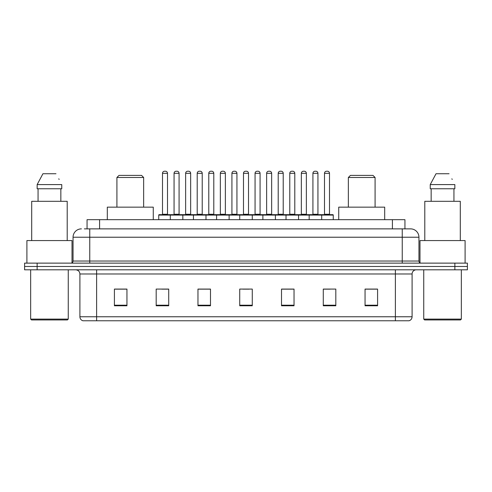 <?xml version="1.0" encoding="UTF-8"?>
<svg xmlns="http://www.w3.org/2000/svg" width="492" height="492" viewBox="0 0 492 492"><rect width="100%" height="100%" fill="white"/><g stroke="black" fill="none" stroke-linecap="round" stroke-linejoin="round"><path stroke-width="0.74" d="M84.341 228.872L89.765 228.872L84.341 228.872L87.059 228.872L87.059 219.684L404.941 219.684L404.941 228.872M81.414 228.872A8.352 8.352 0 0 0 73.056 237.23L73.056 261.037A2.091 2.091 0 0 1 70.971 263.128M418.944 237.23L89.765 237.23L89.765 228.872L410.586 228.872A8.352 8.352 0 0 1 418.944 237.23L418.944 261.037C419.067 262.31 419.762 263.005 421.029 263.128M37.134 263.128L24.6 263.128L24.6 266.467L37.134 266.467L24.6 266.467L24.6 269.813L37.134 269.813L37.134 266.467L454.866 266.467L37.134 266.467L37.134 263.128L454.866 263.128L454.866 266.467L467.4 266.467L454.866 266.467L454.866 269.813L37.134 269.813M454.866 269.813L467.4 269.813L467.4 263.128L454.866 263.128M410.463 228.872L407.659 228.872M412.093 316.762C411.976 318.767 410.974 320.101 409.086 320.772L395.383 320.772L395.383 316.762L412.093 316.762L412.093 273.989A4.176 4.176 0 0 1 416.269 269.813M395.383 320.772L82.914 320.772A4.176 4.176 0 0 1 79.907 316.762L79.907 273.989C79.661 271.449 78.271 270.059 75.731 269.813M377.585 305.778L377.585 289.068L365.052 289.068L365.052 305.778L377.585 305.778M335.815 305.778L335.815 289.068L323.281 289.068L323.281 305.778L335.815 305.778M294.038 305.778L294.038 289.068L281.51 289.068L281.51 305.778L294.038 305.778M126.948 305.778L126.948 289.068L114.415 289.068L114.415 305.778L126.948 305.778M168.719 305.778L168.719 289.068L156.185 289.068L156.185 305.778L168.719 305.778M210.49 305.778L210.49 289.068L197.962 289.068L197.962 305.778L210.49 305.778M252.267 305.778L252.267 289.068L239.733 289.068L239.733 305.778L252.267 305.778M387.782 320.772L96.617 320.772L96.617 316.762L395.383 316.762L395.383 273.989L79.907 273.989M323.865 289.155L330.132 289.155M365.052 289.155L376.749 289.155M208.153 289.155L202.845 289.155M161.868 289.155L168.135 289.155M115.251 289.155L126.948 289.155M289.155 289.155L283.847 289.155M242.87 289.155L249.13 289.155M210.49 289.155L197.962 289.155M294.038 289.155L281.51 289.155M67.416 319.941L31.494 319.941L30.658 319.105L68.253 319.105L67.416 319.941M30.658 269.813L30.658 319.105M68.253 269.813L68.253 319.105M72.01 262.845L72.01 240.57L26.9 240.57L26.9 263.128M67.207 240.57L67.207 201.302L31.703 201.302L31.703 240.57M60.848 188.768L60.848 201.302L60.848 188.768M37.152 184.592L42.933 173.731L37.152 184.592L37.152 188.768L61.758 188.768L61.758 184.592L37.152 184.592M59.12 179.432L58.788 178.805M38.062 188.768L38.062 201.302M55.977 173.731L42.933 173.731M116.918 177.489L143.652 177.489L141.567 175.404L119.009 175.404L116.918 177.489L116.918 207.15M143.652 177.489L143.652 207.15M153.264 219.684L153.264 207.15L107.311 207.15L107.311 219.684M348.348 177.489L375.082 177.489L372.991 175.404L350.433 175.404L348.348 177.489L348.348 207.15M375.082 177.489L375.082 207.15M384.689 219.684L384.689 207.15L338.736 207.15L338.736 219.684M460.506 319.941L424.584 319.941L423.747 319.105L461.342 319.105L460.506 319.941M423.747 269.813L423.747 319.105M461.342 269.813L461.342 319.105M465.1 263.128L465.1 240.57L419.99 240.57L419.99 262.845M460.297 240.57L460.297 201.302L424.793 201.302L424.793 240.57M430.242 184.592L436.023 173.731L430.242 184.592L430.242 188.768L454.848 188.768L454.848 184.592L430.242 184.592M452.209 179.432L451.877 178.805M431.152 188.768L431.152 201.302M453.938 201.302L453.938 188.768M449.067 173.731L436.023 173.731M321.153 214.672L332.85 214.672A0.418 0.418 0 0 1 333.262 215.09L170.306 215.09A0.418 0.418 0 0 1 170.724 214.672L182.421 214.672A0.418 0.418 0 0 1 182.84 215.09L182.84 219.684M179.076 173.313L174.063 173.313A2.091 2.091 0 0 1 176.154 171.228L176.991 171.228A2.091 2.091 0 0 1 179.076 173.313L179.076 214.254A0.418 0.418 0 0 0 179.494 214.672M174.063 173.313L174.063 214.254A0.418 0.418 0 0 1 173.645 214.672M170.847 214.672L159.15 214.672A0.418 0.418 0 0 0 158.738 215.09L170.306 215.09L170.306 219.684M193.448 219.684L193.448 215.09A0.418 0.418 0 0 1 193.866 214.672L205.564 214.672A0.418 0.418 0 0 1 205.982 215.09L205.982 219.684M202.224 214.254A0.418 0.418 0 0 0 202.636 214.672L196.788 214.672A0.418 0.418 0 0 0 197.206 214.254L202.224 214.254L202.224 173.313A2.091 2.091 0 0 0 200.133 171.228L199.297 171.228A2.091 2.091 0 0 0 197.206 173.313L197.206 214.254M216.591 219.684L216.591 215.09A0.418 0.418 0 0 1 217.009 214.672L228.706 214.672A0.418 0.418 0 0 1 229.124 215.09L229.124 219.684M225.367 214.254A0.418 0.418 0 0 0 225.779 214.672L219.936 214.672A0.418 0.418 0 0 0 220.348 214.254L225.367 214.254L225.367 173.313A2.091 2.091 0 0 0 223.276 171.228L222.439 171.228A2.091 2.091 0 0 0 220.348 173.313L220.348 214.254M239.733 219.684L239.733 215.09A0.418 0.418 0 0 1 240.151 214.672L251.849 214.672A0.418 0.418 0 0 1 252.267 215.09L252.267 219.684M248.509 214.254A0.418 0.418 0 0 0 248.921 214.672L243.079 214.672A0.418 0.418 0 0 0 243.491 214.254L248.509 214.254L248.509 173.313A2.091 2.091 0 0 0 246.418 171.228L245.582 171.228A2.091 2.091 0 0 0 243.491 173.313L243.491 214.254M262.876 219.684L262.876 215.09A0.418 0.418 0 0 1 263.294 214.672L274.991 214.672A0.418 0.418 0 0 1 275.409 215.09L275.409 219.684M271.652 214.254A0.418 0.418 0 0 0 272.064 214.672L266.221 214.672A0.418 0.418 0 0 0 266.633 214.254L271.652 214.254L271.652 173.313A2.091 2.091 0 0 0 269.561 171.228L268.724 171.228A2.091 2.091 0 0 0 266.633 173.313L266.633 214.254M286.018 219.684L286.018 215.09A0.418 0.418 0 0 1 286.436 214.672L298.134 214.672A0.418 0.418 0 0 1 298.552 215.09L298.552 219.684M294.794 214.254A0.418 0.418 0 0 0 295.212 214.672L289.364 214.672A0.418 0.418 0 0 0 289.776 214.254L294.794 214.254L294.794 173.313A2.091 2.091 0 0 0 292.703 171.228L291.867 171.228A2.091 2.091 0 0 0 289.776 173.313L289.776 214.254M309.161 219.684L309.161 215.09A0.418 0.418 0 0 1 309.579 214.672L321.276 214.672A0.418 0.418 0 0 1 321.694 215.09L321.694 219.684M317.937 214.254A0.418 0.418 0 0 0 318.355 214.672L312.506 214.672A0.418 0.418 0 0 0 312.924 214.254L317.937 214.254L317.937 173.313A2.091 2.091 0 0 0 315.846 171.228L315.009 171.228A2.091 2.091 0 0 0 312.924 173.313L312.924 214.254M162.495 173.313A2.091 2.091 0 0 1 164.586 171.228L165.417 171.228A2.091 2.091 0 0 1 167.508 173.313L162.495 173.313L162.495 214.254A0.418 0.418 0 0 1 162.077 214.672M167.508 173.313L167.508 214.254A0.418 0.418 0 0 0 167.926 214.672M158.738 215.09L158.738 219.684M193.989 214.672L182.298 214.672M185.638 173.313A2.091 2.091 0 0 1 187.729 171.228L188.559 171.228A2.091 2.091 0 0 1 190.65 173.313L185.638 173.313L185.638 214.254A0.418 0.418 0 0 1 185.22 214.672M190.65 173.313L190.65 214.254A0.418 0.418 0 0 0 191.068 214.672M217.132 214.672L205.441 214.672M208.78 173.313A2.091 2.091 0 0 1 210.871 171.228L211.701 171.228A2.091 2.091 0 0 1 213.792 173.313L208.78 173.313L208.78 214.254A0.418 0.418 0 0 1 208.362 214.672M213.792 173.313L213.792 214.254A0.418 0.418 0 0 0 214.211 214.672M240.274 214.672L228.583 214.672M231.923 173.313A2.091 2.091 0 0 1 234.014 171.228L234.844 171.228A2.091 2.091 0 0 1 236.935 173.313L231.923 173.313L231.923 214.254A0.418 0.418 0 0 1 231.504 214.672M236.935 173.313L236.935 214.254A0.418 0.418 0 0 0 237.353 214.672M263.417 214.672L251.726 214.672M255.065 173.313A2.091 2.091 0 0 1 257.156 171.228L257.986 171.228A2.091 2.091 0 0 1 260.077 173.313L255.065 173.313L255.065 214.254A0.418 0.418 0 0 1 254.647 214.672M260.077 173.313L260.077 214.254A0.418 0.418 0 0 0 260.496 214.672M286.559 214.672L274.868 214.672M278.208 173.313A2.091 2.091 0 0 1 280.299 171.228L281.129 171.228A2.091 2.091 0 0 1 283.22 173.313L278.208 173.313L278.208 214.254A0.418 0.418 0 0 1 277.789 214.672M283.22 173.313L283.22 214.254A0.418 0.418 0 0 0 283.638 214.672M309.702 214.672L298.011 214.672M301.35 173.313A2.091 2.091 0 0 1 303.441 171.228L304.271 171.228A2.091 2.091 0 0 1 306.362 173.313L301.35 173.313L301.35 214.254A0.418 0.418 0 0 1 300.932 214.672M306.362 173.313L306.362 214.254A0.418 0.418 0 0 0 306.78 214.672M324.492 173.313A2.091 2.091 0 0 1 326.583 171.228L327.414 171.228A2.091 2.091 0 0 1 329.505 173.313L324.492 173.313L324.492 214.254A0.418 0.418 0 0 1 324.074 214.672M329.505 173.313L329.505 214.254A0.418 0.418 0 0 0 329.923 214.672M333.262 215.09L333.262 219.684M99.593 228.872L99.593 219.684M392.407 228.872L392.407 219.684M89.765 263.128L89.765 237.23L73.056 237.23M73.056 261.037L418.944 261.037M402.235 228.872L402.235 263.128M395.383 269.813L395.383 273.989L412.093 273.989M79.907 316.762L96.617 316.762L96.617 269.813M252.267 305.2L239.733 305.2M210.49 305.2L197.962 305.2M168.719 305.2L156.185 305.2M126.948 305.2L114.415 305.2M294.038 305.2L281.51 305.2M335.815 305.2L323.281 305.2M377.585 305.2L365.052 305.2M174.063 214.254L179.076 214.254M202.224 173.313L197.206 173.313M225.367 173.313L220.348 173.313M248.509 173.313L243.491 173.313M271.652 173.313L266.633 173.313M294.794 173.313L289.776 173.313M317.937 173.313L312.924 173.313M162.495 214.254L167.508 214.254M185.638 214.254L190.65 214.254M208.78 214.254L213.792 214.254M231.923 214.254L236.935 214.254M255.065 214.254L260.077 214.254M278.208 214.254L283.22 214.254M301.35 214.254L306.362 214.254M324.492 214.254L329.505 214.254"/></g></svg>
